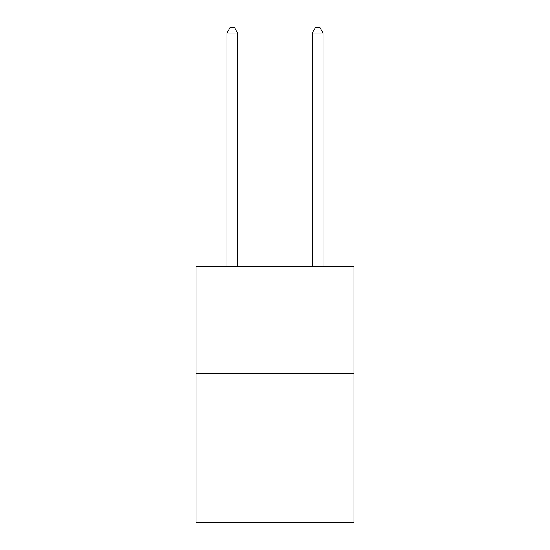 <?xml version="1.0" encoding="UTF-8"?>
<svg xmlns="http://www.w3.org/2000/svg" width="550" height="550" viewBox="0 0 550 550"><rect width="100%" height="100%" fill="white"/><g stroke="black" fill="none" stroke-linecap="round" stroke-linejoin="round"><path stroke-width="0.82" d="M353.932 373.175L353.932 522.5L196.068 522.5L196.068 266.509L353.932 266.509L353.932 373.175L196.068 373.175M237.669 266.509L237.669 33.048L226.999 33.048L226.999 266.509M226.999 33.048L230.202 27.5L234.465 27.5L237.669 33.048M323.001 266.509L323.001 33.048L312.331 33.048L312.331 266.509M312.331 33.048L315.535 27.5L319.798 27.5L323.001 33.048"/></g></svg>
